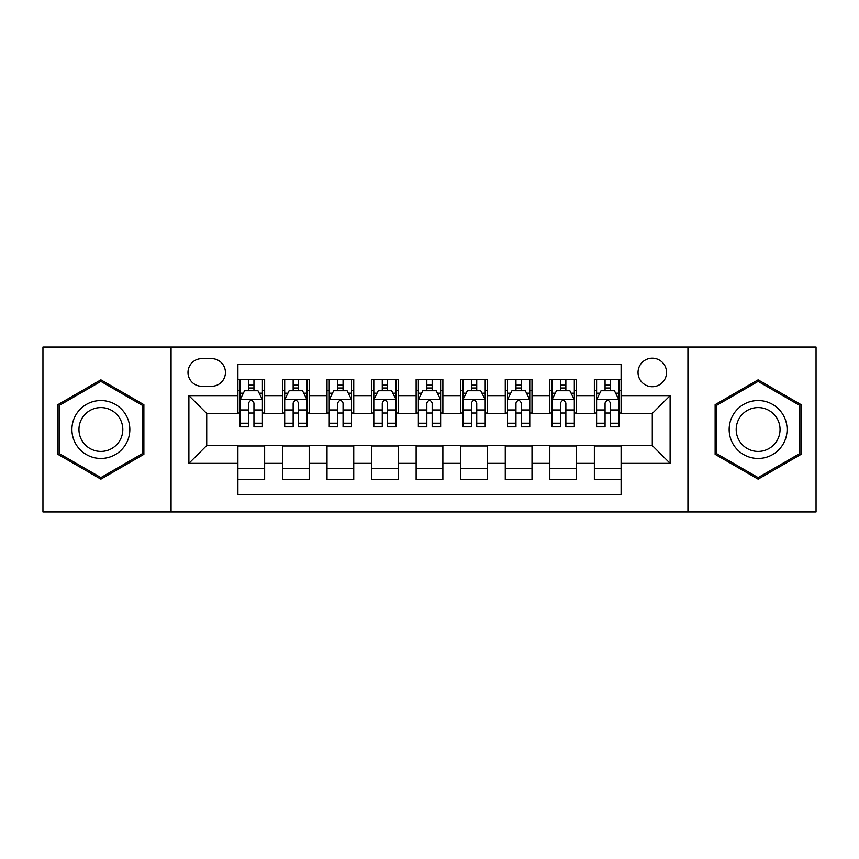 <?xml version="1.0" encoding="UTF-8"?>
<svg xmlns="http://www.w3.org/2000/svg" width="859" height="859" viewBox="0 0 859 859"><rect width="100%" height="100%" fill="white"/><g stroke="black" fill="none" stroke-linecap="round" stroke-linejoin="round"><path stroke-width="1.29" d="M652.292 358.203A14.259 14.259 0 0 0 638.033 372.462A14.259 14.259 0 0 0 652.292 386.722A14.259 14.259 0 0 0 666.552 372.462A14.259 14.259 0 0 0 652.292 358.203M687.941 511.932L816.05 511.932L816.05 347.068L687.941 347.068L687.941 511.932L171.059 511.932L171.059 347.068L42.95 347.068L42.95 511.932L171.059 511.932M621.1 379.367L594.364 379.367L594.364 395.634L576.55 395.634L576.55 413.458L594.364 413.458L594.364 395.634M576.55 395.634L576.55 379.367L549.814 379.367L549.814 395.634L531.989 395.634L531.989 413.458L549.814 413.458L549.814 395.634M531.989 395.634L531.989 379.367L505.253 379.367L505.253 395.634L487.429 395.634L487.429 413.458L505.253 413.458L505.253 395.634M487.429 395.634L487.429 379.367L460.692 379.367L460.692 395.634L442.868 395.634L442.868 413.458L460.692 413.458L460.692 395.634M442.868 395.634L442.868 379.367L416.132 379.367L416.132 395.634L398.308 395.634L398.308 413.458L416.132 413.458L416.132 395.634M398.308 395.634L398.308 379.367L371.571 379.367L371.571 395.634L353.747 395.634L353.747 413.458L371.571 413.458L371.571 395.634M353.747 395.634L353.747 379.367L327.011 379.367L327.011 395.634L309.186 395.634L309.186 413.458L327.011 413.458L327.011 395.634M309.186 395.634L309.186 379.367L282.45 379.367L282.45 413.458L264.636 413.458L264.636 379.367L237.9 379.367M237.9 479.633L264.636 479.633L264.636 445.542L282.45 445.542L282.45 479.633L309.186 479.633L309.186 445.542L327.011 445.542L327.011 463.366L309.186 463.366M327.011 463.366L327.011 479.633L353.747 479.633L353.747 445.542L371.571 445.542L371.571 463.366L353.747 463.366M371.571 463.366L371.571 479.633L398.308 479.633L398.308 445.542L416.132 445.542L416.132 463.366L398.308 463.366M416.132 463.366L416.132 479.633L442.868 479.633L442.868 445.542L460.692 445.542L460.692 463.366L442.868 463.366M460.692 463.366L460.692 479.633L487.429 479.633L487.429 445.542L505.253 445.542L505.253 463.366L487.429 463.366M505.253 463.366L505.253 479.633L531.989 479.633L531.989 445.542L549.814 445.542L549.814 463.366L531.989 463.366M549.814 463.366L549.814 479.633L576.55 479.633L576.55 445.542L594.364 445.542L594.364 463.366L576.55 463.366M201.801 386.282L211.604 386.282A13.808 13.808 0 0 0 225.423 372.462A13.808 13.808 0 0 0 211.604 358.654L201.801 358.654A13.808 13.808 0 0 0 187.992 372.462A13.808 13.808 0 0 0 201.801 386.282M687.941 347.068L171.059 347.068M621.1 395.634L621.1 364.441L237.9 364.441L237.9 413.458L206.708 413.458L206.708 445.542L237.9 445.542L237.9 494.559L621.1 494.559L621.1 445.542L652.292 445.542L652.292 413.458L621.1 413.458L621.1 395.634L670.117 395.634L670.117 463.366L621.1 463.366M237.9 463.366L188.883 463.366L188.883 395.634L237.9 395.634M594.364 463.366L594.364 479.633L621.1 479.633M237.9 390.512L240.123 390.512M248.595 390.512L253.942 390.512M262.403 390.512L264.636 390.512M237.9 413.018L240.123 413.018M248.595 413.018L253.942 413.018M262.403 413.018L264.636 413.018M237.9 445.982L264.636 445.982M237.9 468.488L264.636 468.488M282.45 413.018L284.683 413.018M293.144 413.018L298.492 413.018M306.964 413.018L309.186 413.018M282.45 390.512L284.683 390.512M293.144 390.512L298.492 390.512M306.964 390.512L309.186 390.512M282.45 445.982L309.186 445.982M282.45 468.488L309.186 468.488M327.011 445.982L353.747 445.982M327.011 468.488L353.747 468.488M327.011 390.512L329.244 390.512M337.705 390.512L343.052 390.512M351.524 390.512L353.747 390.512M327.011 413.018L329.244 413.018M337.705 413.018L343.052 413.018M351.524 413.018L353.747 413.018M371.571 445.982L398.308 445.982M371.571 468.488L398.308 468.488M371.571 390.512L373.805 390.512M382.266 390.512L387.613 390.512M396.085 390.512L398.308 390.512M371.571 413.018L373.805 413.018M382.266 413.018L387.613 413.018M396.085 413.018L398.308 413.018M416.132 445.982L442.868 445.982M416.132 468.488L442.868 468.488M416.132 390.512L418.365 390.512M426.826 390.512L432.174 390.512M440.635 390.512L442.868 390.512M416.132 413.018L418.365 413.018M426.826 413.018L432.174 413.018M440.635 413.018L442.868 413.018M460.692 445.982L487.429 445.982M460.692 468.488L487.429 468.488M460.692 390.512L462.915 390.512M471.387 390.512L476.734 390.512M485.195 390.512L487.429 390.512M460.692 413.018L462.915 413.018M471.387 413.018L476.734 413.018M485.195 413.018L487.429 413.018M505.253 445.982L531.989 445.982M505.253 468.488L531.989 468.488M505.253 390.512L507.476 390.512M515.948 390.512L521.295 390.512M529.756 390.512L531.989 390.512M505.253 413.018L507.476 413.018M515.948 413.018L521.295 413.018M529.756 413.018L531.989 413.018M549.814 445.982L576.55 445.982M549.814 468.488L576.55 468.488M549.814 390.512L552.036 390.512M560.508 390.512L565.856 390.512M574.317 390.512L576.55 390.512M549.814 413.018L552.036 413.018M560.508 413.018L565.856 413.018M574.317 413.018L576.55 413.018M594.364 445.982L621.1 445.982M594.364 468.488L621.1 468.488M594.364 390.512L596.597 390.512M605.058 390.512L610.405 390.512M618.877 390.512L621.1 390.512M594.364 413.018L596.597 413.018M605.058 413.018L610.405 413.018M618.877 413.018L621.1 413.018M206.708 413.458L188.883 395.634M206.708 445.542L188.883 463.366M670.117 395.634L652.292 413.458M670.117 463.366L652.292 445.542M100.879 479.15L143.872 454.325L143.872 404.675L100.879 379.85L57.875 404.675L57.875 454.325L100.879 479.15M801.125 404.675L758.121 379.85L715.128 404.675L715.128 454.325L758.121 479.15L801.125 454.325L801.125 404.675M253.942 385.165L248.595 385.165M262.403 423.197L253.942 423.197L253.942 426.826L262.403 426.826L262.403 399.65L257.947 390.738L244.579 390.738L240.123 399.65L240.123 426.826L248.595 426.826L248.595 423.197L240.123 423.197M240.123 399.65L240.123 379.367M262.403 399.65L262.403 379.367M248.595 390.738L248.595 379.367M253.942 379.367L253.942 390.738M253.942 423.197L253.942 402.989C252.159 399.553 250.377 399.553 248.595 402.989L248.595 423.197M100.879 400.541A28.959 28.959 0 0 0 71.909 429.5A28.959 28.959 0 0 0 100.879 458.459A28.959 28.959 0 0 0 129.838 429.5A28.959 28.959 0 0 0 100.879 400.541M100.879 407.574A21.926 21.926 0 0 0 78.953 429.5A21.926 21.926 0 0 0 100.879 451.426A21.926 21.926 0 0 0 122.805 429.5A21.926 21.926 0 0 0 100.879 407.574M142.54 453.552L100.879 477.604L59.217 453.552L59.217 405.448L100.879 381.396L142.54 405.448L142.54 453.552M733.038 415.015A28.959 28.959 0 0 0 743.636 454.583A28.959 28.959 0 0 0 783.204 443.985A28.959 28.959 0 0 0 772.606 404.417A28.959 28.959 0 0 0 733.038 415.015M739.137 418.537A21.926 21.926 0 0 0 747.158 448.495A21.926 21.926 0 0 0 777.116 440.463A21.926 21.926 0 0 0 769.084 410.505A21.926 21.926 0 0 0 739.137 418.537M799.783 405.448L799.783 453.552L758.121 477.604L716.46 453.552L716.46 405.448L758.121 381.396L799.783 405.448M298.492 385.165L293.144 385.165M306.964 423.197L298.492 423.197L298.492 426.826L306.964 426.826L306.964 399.65L302.508 390.738L289.139 390.738L284.683 399.65L284.683 426.826L293.144 426.826L293.144 423.197L284.683 423.197M284.683 399.65L284.683 379.367M306.964 399.65L306.964 379.367M293.144 390.738L293.144 379.367M298.492 379.367L298.492 390.738M298.492 423.197L298.492 402.989C296.72 399.553 294.938 399.553 293.144 402.989L293.144 423.197M343.052 385.165L337.705 385.165M351.524 423.197L343.052 423.197L343.052 426.826L351.524 426.826L351.524 399.65L347.068 390.738L333.7 390.738L329.244 399.65L329.244 426.826L337.705 426.826L337.705 423.197L329.244 423.197M329.244 399.65L329.244 379.367M351.524 399.65L351.524 379.367M337.705 390.738L337.705 379.367M343.052 379.367L343.052 390.738M343.052 423.197L343.052 402.989C341.281 399.553 339.498 399.553 337.705 402.989L337.705 423.197M387.613 385.165L382.266 385.165M396.085 423.197L387.613 423.197L387.613 426.826L396.085 426.826L396.085 399.65L391.629 390.738L378.261 390.738L373.805 399.65L373.805 426.826L382.266 426.826L382.266 423.197L373.805 423.197M373.805 399.65L373.805 379.367M396.085 399.65L396.085 379.367M382.266 390.738L382.266 379.367M387.613 379.367L387.613 390.738M387.613 423.197L387.613 402.989C385.831 399.553 384.048 399.553 382.266 402.989L382.266 423.197M432.174 385.165L426.826 385.165M440.635 423.197L432.174 423.197L432.174 426.826L440.635 426.826L440.635 399.65L436.179 390.738L422.821 390.738L418.365 399.65L418.365 426.826L426.826 426.826L426.826 423.197L418.365 423.197M418.365 399.65L418.365 379.367M440.635 399.65L440.635 379.367M426.826 390.738L426.826 379.367M432.174 379.367L432.174 390.738M432.174 423.197L432.174 402.989C430.391 399.553 428.609 399.553 426.826 402.989L426.826 423.197M476.734 385.165L471.387 385.165M485.195 423.197L476.734 423.197L476.734 426.826L485.195 426.826L485.195 399.65L480.739 390.738L467.371 390.738L462.915 399.65L462.915 426.826L471.387 426.826L471.387 423.197L462.915 423.197M462.915 399.65L462.915 379.367M485.195 399.65L485.195 379.367M471.387 390.738L471.387 379.367M476.734 379.367L476.734 390.738M476.734 423.197L476.734 402.989C474.952 399.553 473.169 399.553 471.387 402.989L471.387 423.197M521.295 385.165L515.948 385.165M529.756 423.197L521.295 423.197L521.295 426.826L529.756 426.826L529.756 399.65L525.3 390.738L511.932 390.738L507.476 399.65L507.476 426.826L515.948 426.826L515.948 423.197L507.476 423.197M507.476 399.65L507.476 379.367M529.756 399.65L529.756 379.367M515.948 390.738L515.948 379.367M521.295 379.367L521.295 390.738M521.295 423.197L521.295 402.989C519.512 399.553 517.73 399.553 515.948 402.989L515.948 423.197M565.856 385.165L560.508 385.165M574.317 423.197L565.856 423.197L565.856 426.826L574.317 426.826L574.317 399.65L569.861 390.738L556.492 390.738L552.036 399.65L552.036 426.826L560.508 426.826L560.508 423.197L552.036 423.197M552.036 399.65L552.036 379.367M574.317 399.65L574.317 379.367M560.508 390.738L560.508 379.367M565.856 379.367L565.856 390.738M565.856 423.197L565.856 402.989C564.073 399.553 562.291 399.553 560.508 402.989L560.508 423.197M610.405 385.165L605.058 385.165M618.877 423.197L610.405 423.197L610.405 426.826L618.877 426.826L618.877 399.65L614.421 390.738L601.053 390.738L596.597 399.65L596.597 426.826L605.058 426.826L605.058 423.197L596.597 423.197M596.597 399.65L596.597 379.367M618.877 399.65L618.877 379.367M605.058 390.738L605.058 379.367M610.405 379.367L610.405 390.738M610.405 423.197L610.405 402.989C608.634 399.553 606.851 399.553 605.058 402.989L605.058 423.197M282.45 463.366L264.636 463.366M282.45 395.634L264.636 395.634M262.296 399.424L240.23 399.424M240.123 393.186L243.355 393.186M259.171 393.186L262.403 393.186M248.595 409.968L240.123 409.968M262.403 409.968L253.942 409.968M253.942 388L248.595 388M306.856 399.424L284.791 399.424M284.683 393.186L287.915 393.186M303.732 393.186L306.964 393.186M293.144 409.968L284.683 409.968M306.964 409.968L298.492 409.968M298.492 388L293.144 388M351.406 399.424L329.351 399.424M329.244 393.186L332.476 393.186M348.292 393.186L351.524 393.186M337.705 409.968L329.244 409.968M351.524 409.968L343.052 409.968M343.052 388L337.705 388M395.967 399.424L373.912 399.424M373.805 393.186L377.026 393.186M392.853 393.186L396.085 393.186M382.266 409.968L373.805 409.968M396.085 409.968L387.613 409.968M387.613 388L382.266 388M440.527 399.424L418.473 399.424M418.365 393.186L421.586 393.186M437.414 393.186L440.635 393.186M426.826 409.968L418.365 409.968M440.635 409.968L432.174 409.968M432.174 388L426.826 388M485.088 399.424L463.033 399.424M462.915 393.186L466.147 393.186M481.974 393.186L485.195 393.186M471.387 409.968L462.915 409.968M485.195 409.968L476.734 409.968M476.734 388L471.387 388M529.649 399.424L507.594 399.424M507.476 393.186L510.708 393.186M526.524 393.186L529.756 393.186M515.948 409.968L507.476 409.968M529.756 409.968L521.295 409.968M521.295 388L515.948 388M574.209 399.424L552.144 399.424M552.036 393.186L555.268 393.186M571.085 393.186L574.317 393.186M560.508 409.968L552.036 409.968M574.317 409.968L565.856 409.968M565.856 388L560.508 388M618.77 399.424L596.704 399.424M596.597 393.186L599.829 393.186M615.645 393.186L618.877 393.186M605.058 409.968L596.597 409.968M618.877 409.968L610.405 409.968M610.405 388L605.058 388"/></g></svg>
